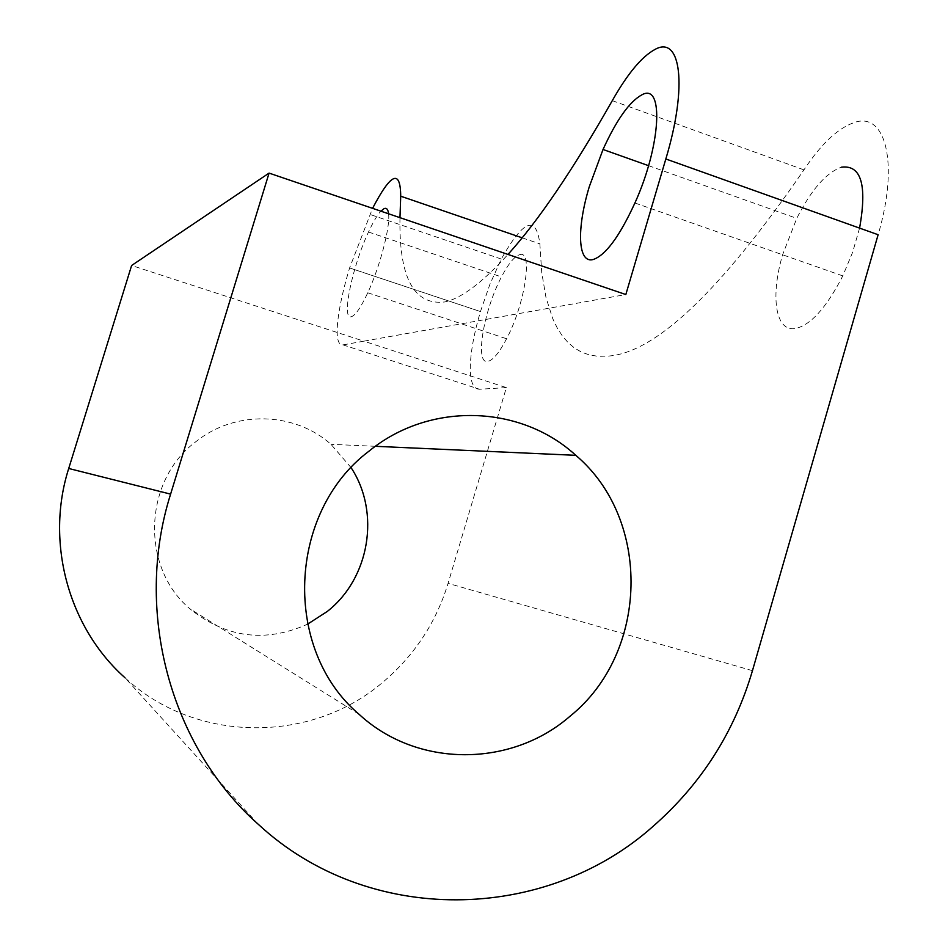 <?xml version="1.0" encoding="UTF-8"?>
<svg xmlns="http://www.w3.org/2000/svg" width="948" height="948" viewBox="0 0 948 948"><rect width="100%" height="100%" fill="white"/><g stroke="black" fill="none" stroke-linecap="round" stroke-linejoin="round"><path stroke-width="0.71" stroke-dasharray="4.74 3.56" d="M351.116 467.696L330.982 444.316C294.532 411.705 235.222 409.998 196.118 441.495C143.539 480.292 140.245 567.011 189.79 608.723C225.991 637.897 265.239 643.052 307.531 624.199M258.437 824.44L124.946 677.713C195.442 743.374 310.671 743.836 382.317 682.667C414.063 656.04 435.985 622.931 448.072 583.364L506.362 387.614L363.866 341.173L625.822 294.544M506.362 387.614L479.57 389.249L343.01 344.882C338.116 345.309 336.303 338.14 337.547 323.375C339.029 308.23 343.046 289.756 349.599 267.952L372.576 208.347M479.57 389.249C473.242 389.178 470.137 381.677 470.291 366.769C470.694 351.495 474.083 333.092 480.446 311.56L489.998 284.044L501.302 259.041C523.32 219.794 536.177 214.746 539.862 243.885L541.711 272.372L545.977 297.471L552.779 318.741L557.163 327.807L562.223 335.746L567.971 342.489L574.417 347.975L581.551 352.146L589.407 354.943L597.975 356.294L607.265 356.14C654.594 353.746 720.16 291.652 803.951 169.87C820.968 144.203 837.558 128.49 853.71 122.73C885.491 110.679 899.415 163.032 878.121 234.725M399.973 217.673C398.871 277.373 413.731 305.469 444.565 301.974C461.024 298.644 482.165 282.8 507.986 254.431M519.457 254.763C533.262 248.862 525.192 303.834 506.599 338.756C499.134 352.952 492.806 360.513 487.604 361.425C474.557 364.162 483.753 310.067 501.48 276.923C508.294 263.935 514.278 256.541 519.457 254.763M388.573 213.786C390.422 226.691 379.899 266.826 367.765 292.778C360.904 307.425 355.429 315.4 351.341 316.715C341.043 320.448 352.265 266.222 368.499 232.011C373.074 222.14 377.209 215.184 380.883 211.167M859.575 228.113L852.655 252.215L842.784 275.892C826.229 308.147 810.185 325.733 794.649 328.66C775.227 331.29 770.345 295.764 782.704 254.514L796.758 218.348C811.31 189.683 826.206 172.631 841.457 167.18M349.599 267.952L480.446 311.56L349.599 267.952M343.01 344.882L363.866 341.173L131.618 265.487M612.29 100.654L803.951 169.87M522.123 237.806L539.862 243.885M752.463 670.663L448.072 583.364M375.372 446.307L330.982 444.316M367.765 292.778L506.599 338.756M634.923 202.979L842.784 275.892M648.55 165.675L796.758 218.348M368.499 232.011L501.48 276.923M501.302 259.041L369.72 214.343M359.138 714.354L189.79 608.723"/><path stroke-width="1.42" d="M307.531 624.199L327.321 611.424C369.779 578.09 380.563 512.43 351.116 467.696M570.044 716.214C648.87 652.935 651.821 519.575 575.803 455.324C520.452 404.488 429.562 401.502 369.033 451.13C287.588 512.24 282.386 649.593 359.138 714.354C417.203 768.046 511.126 767.643 570.044 716.214M170.604 494.121C133.526 611.093 170.225 746.503 258.437 824.44C368.523 926.48 545.301 922.866 653.362 826.087C701.307 783.949 734.345 732.129 752.463 670.663L878.121 234.725L665.828 158.98L625.822 294.544L269.066 173.105L170.604 494.121L68.718 468.478C45.16 542.138 68.375 627.457 124.946 677.713M507.986 254.431C538.263 220.955 573.03 169.704 612.29 100.654C627.564 73.683 641.772 56.619 654.914 49.486C680.818 34.721 687.952 85.652 665.828 158.98M380.883 211.167L384.094 208.631C386.547 207.588 388.052 209.307 388.573 213.786M841.457 167.18C861.199 164.691 867.242 185.002 859.575 228.113M641.974 94.776C664.133 82.393 661.017 145.482 634.923 202.979C619.494 236.514 605.559 255.368 593.128 259.539C577.688 263.734 576.514 228.741 589.301 186.661L603.023 149.488C616.591 119.744 629.567 101.507 641.974 94.776M372.576 208.347C391.038 172.963 400.411 168.922 400.72 196.2L399.973 217.673M269.066 173.105L131.618 265.487L68.718 468.478M400.72 196.2L522.123 237.806M575.803 455.324L375.372 446.307M603.023 149.488L648.55 165.675"/></g></svg>
